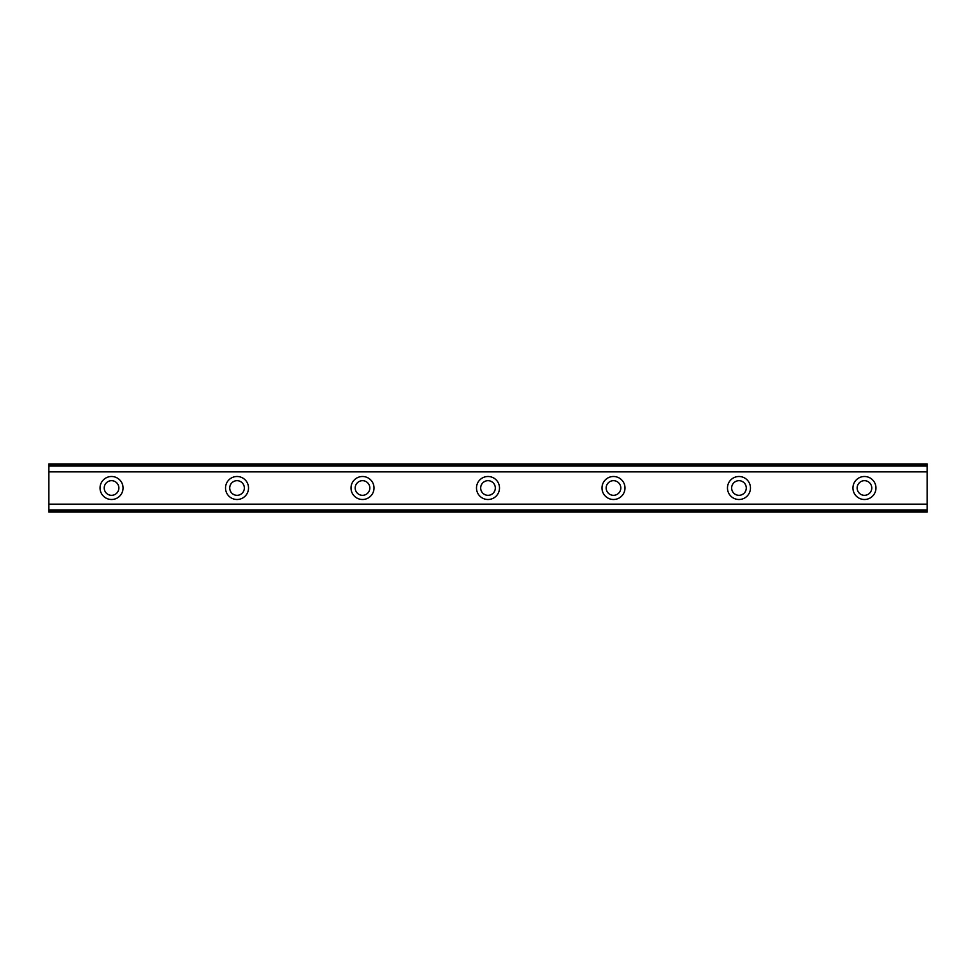 <?xml version="1.0" encoding="UTF-8"?>
<svg xmlns="http://www.w3.org/2000/svg" width="976" height="976" viewBox="0 0 976 976"><rect width="100%" height="100%" fill="white"/><g stroke="black" fill="none" stroke-linecap="round" stroke-linejoin="round"><path stroke-width="1.46" d="M111.545 495.32A7.32 7.32 0 0 1 104.225 488A7.32 7.32 0 0 1 111.545 480.68A7.32 7.32 0 0 1 118.865 488A7.32 7.32 0 0 1 111.545 495.32M864.455 495.32A7.32 7.32 0 0 1 857.135 488A7.32 7.32 0 0 1 864.455 480.68A7.32 7.32 0 0 1 871.775 488A7.32 7.32 0 0 1 864.455 495.32M738.966 495.32A7.32 7.32 0 0 1 731.646 488A7.32 7.32 0 0 1 738.966 480.68A7.32 7.32 0 0 1 746.286 488A7.32 7.32 0 0 1 738.966 495.32M613.489 495.32A7.32 7.32 0 0 1 606.169 488A7.32 7.32 0 0 1 613.489 480.68A7.32 7.32 0 0 1 620.809 488A7.32 7.32 0 0 1 613.489 495.32M488 495.32A7.32 7.32 0 0 1 480.68 488A7.32 7.32 0 0 1 488 480.68A7.32 7.32 0 0 1 495.32 488A7.32 7.32 0 0 1 488 495.32M362.511 495.32A7.32 7.32 0 0 1 355.191 488A7.32 7.32 0 0 1 362.511 480.68A7.32 7.32 0 0 1 369.831 488A7.32 7.32 0 0 1 362.511 495.32M237.034 495.32A7.32 7.32 0 0 1 229.714 488A7.32 7.32 0 0 1 237.034 480.68A7.32 7.32 0 0 1 244.354 488A7.32 7.32 0 0 1 237.034 495.32M111.545 476.495A11.505 11.505 0 0 0 100.04 488A11.505 11.505 0 0 0 111.545 499.505A11.505 11.505 0 0 0 123.049 488A11.505 11.505 0 0 0 111.545 476.495M864.455 476.495A11.505 11.505 0 0 0 852.951 488A11.505 11.505 0 0 0 864.455 499.505A11.505 11.505 0 0 0 875.96 488A11.505 11.505 0 0 0 864.455 476.495M738.966 476.495A11.505 11.505 0 0 0 727.474 488A11.505 11.505 0 0 0 738.966 499.505A11.505 11.505 0 0 0 750.471 488A11.505 11.505 0 0 0 738.966 476.495M613.489 476.495A11.505 11.505 0 0 0 601.985 488A11.505 11.505 0 0 0 613.489 499.505A11.505 11.505 0 0 0 624.994 488A11.505 11.505 0 0 0 613.489 476.495M488 476.495A11.505 11.505 0 0 0 476.495 488A11.505 11.505 0 0 0 488 499.505A11.505 11.505 0 0 0 499.505 488A11.505 11.505 0 0 0 488 476.495M362.511 476.495A11.505 11.505 0 0 0 351.006 488A11.505 11.505 0 0 0 362.511 499.505A11.505 11.505 0 0 0 374.015 488A11.505 11.505 0 0 0 362.511 476.495M237.034 476.495A11.505 11.505 0 0 0 225.529 488A11.505 11.505 0 0 0 237.034 499.505A11.505 11.505 0 0 0 248.526 488A11.505 11.505 0 0 0 237.034 476.495M48.8 512.046L48.8 504.153L927.2 504.153L927.2 512.046L48.8 512.046M48.8 464.844L927.2 464.844L927.2 463.954L48.8 463.954L48.8 504.153M927.2 464.844L927.2 504.153M927.2 509.948L48.8 509.948M48.8 471.847L927.2 471.847M48.8 466.052L927.2 466.052M48.8 511.156L927.2 511.156"/></g></svg>
